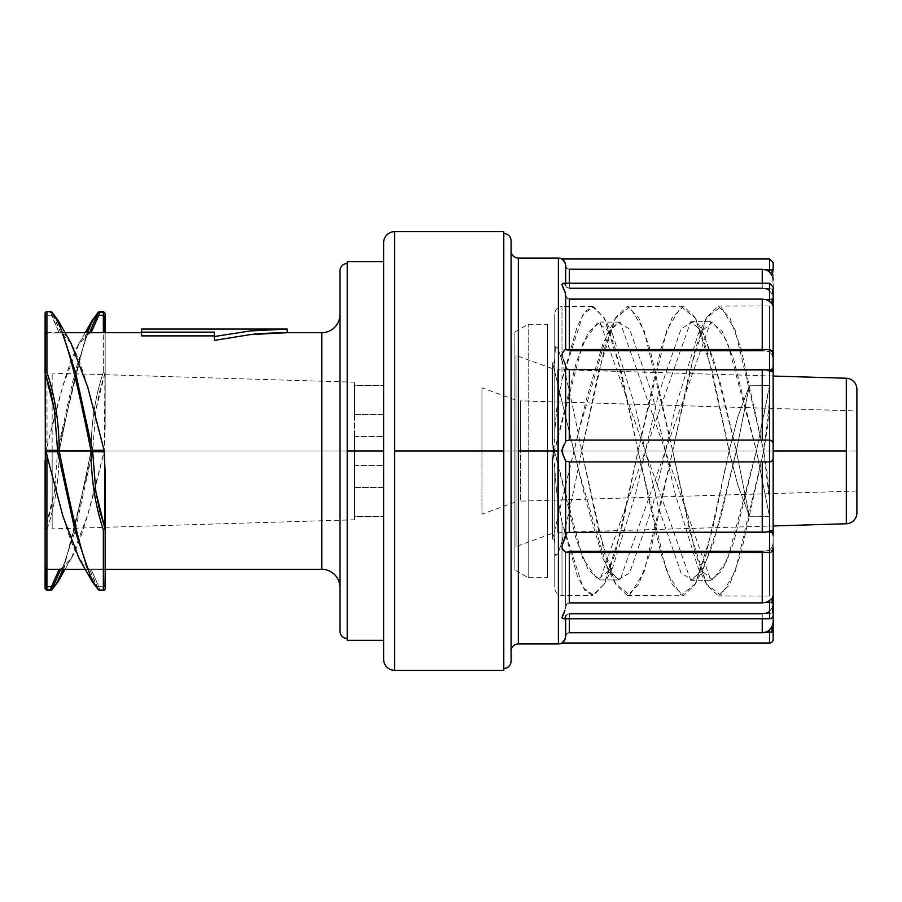 <?xml version="1.0" encoding="UTF-8"?>
<svg xmlns="http://www.w3.org/2000/svg" width="902" height="902" viewBox="0 0 902 902"><rect width="100%" height="100%" fill="white"/><g stroke="black" fill="none" stroke-linecap="round" stroke-linejoin="round"><path stroke-width="0.68" stroke-dasharray="4.51 3.38" d="M347.247 638.481L347.247 261.704L347.247 451L383.654 451L347.247 451L347.247 638.481L347.247 263.519L347.247 638.481M52.158 451L52.158 528.876L52.158 451L354.531 451L354.531 519.8L354.531 451L91.023 451L354.531 451L354.531 465.556L354.531 451L383.654 451L383.654 261.704L383.654 451L354.531 451L354.531 436.444L354.531 451L383.654 451L383.654 465.556L383.654 451L354.531 451L354.531 382.2L354.531 519.8L354.531 436.444L354.531 465.556L354.531 436.444L354.531 451L383.654 451L383.654 436.444L383.654 659.407L383.654 242.593L383.654 640.296L383.654 451L354.531 451L354.531 465.556L354.531 451L383.654 451L383.654 465.556L383.654 451L354.531 451L354.531 436.444L354.531 451L52.158 451L52.158 528.876L52.158 451L59.295 451L52.158 451L52.158 373.124L52.158 451M45.1 536.149L45.1 365.851L45.1 536.149M59.16 569.309L46.915 569.309L45.63 568.779L45.1 567.2L46.915 569.083L60.84 569.004C75.249 565.926 89.659 511.648 104.068 451.778L105.162 428.326L105.162 313.468M91.102 332.691L105.162 333.052L105.162 428.326L105.162 333.052L89.422 332.996C75.306 336.063 61.189 388.074 47.073 446.659L46.915 332.691L65 332.691L46.915 332.691L46.915 441.529L45.303 441.676L45.495 451.789L47.073 446.659L46.915 441.529L45.303 441.676L45.303 528.673L54.391 491.906L57.581 451.665A14981.938 6917.889 90 0 0 45.495 451.789L45.156 528.673L45.1 441.676L46.915 441.529M105.162 569.309L85.262 569.309L105.162 569.309M321.766 332.691L321.766 569.309L321.766 332.691M214.372 335.882L214.372 340.404L214.372 336.525L250.215 330.933L287.186 329.05C270.679 329.275 258.344 329.895 250.215 330.933L214.372 336.525L214.372 340.404L214.372 332.139L214.372 340.404L214.372 335.882L141.569 335.882L214.372 335.882L214.372 332.139L214.372 335.882M141.569 332.691L141.569 335.882L141.569 332.139L214.372 332.139L141.569 332.139L141.569 335.882L141.569 332.691M103.347 590.393L103.347 586.751A1.815 0.913 180 0 0 104.632 586.492A1.815 0.913 180 0 0 105.162 585.849A1.815 0.913 -0 0 1 104.632 586.492L105.162 568.948L104.632 586.492A1.815 0.913 -0 0 1 103.347 586.751L103.347 569.083L91.012 569.083L98.837 586.751L103.347 586.751L103.347 590.393M45.235 334.09L46.915 332.917L60.84 332.996L52.282 312.644L53.004 315.294L51.425 315.249L59.25 332.917L60.84 332.996L53.015 315.294L46.915 315.249L46.915 332.917L45.63 333.469L45.63 315.508A1.815 0.913 180 0 1 46.915 315.249L46.915 332.917L59.25 332.917L50.535 312.284L51.425 315.249L46.915 315.249L46.915 312.284L50.692 311.72L46.915 312.284L46.915 311.607L46.915 315.249A1.815 0.913 -0 0 0 45.63 315.508A1.815 0.913 -0 0 0 45.1 316.151A1.815 0.913 180 0 1 45.63 315.508L45.1 441.676L45.1 334.8M45.1 588.487L45.1 528.673A1.815 1.015 180 0 0 46.915 529.677L46.915 590.28A1.815 1.793 -0 0 1 45.1 588.487A1.815 1.793 180 0 0 46.915 590.28L50.692 590.28L50.535 589.716M105.162 313.513L105.162 373.327A1.815 1.015 -0 0 0 103.347 372.323L103.347 311.72A1.815 1.793 180 0 1 105.162 313.513A1.815 1.793 -0 0 0 103.347 311.72L99.57 311.72L99.727 312.284M79.308 558.879L89.422 569.004L97.991 589.356L97.258 586.706L98.837 586.751L99.57 590.28L103.347 589.716L99.727 589.716L98.837 586.751L103.347 586.751L103.347 569.083L104.632 569.049L89.422 569.004L97.247 586.706L98.837 586.751L91.012 569.083L89.422 569.004C75.306 565.937 61.189 513.926 47.073 455.341M354.531 487.407L354.531 516.53L383.654 516.53L383.654 487.407L354.531 487.407L354.531 488.512L354.531 487.407L383.654 487.407L383.654 516.53L354.531 516.53L354.531 487.407M354.531 414.593L354.531 385.47L383.654 385.47L383.654 414.593L354.531 414.593L354.531 413.488L354.531 414.593L383.654 414.593L383.654 385.47L354.531 385.47L354.531 414.593M339.964 587.518L339.964 314.482L339.964 587.518M514.884 451L514.884 331.992L514.884 451L528.189 451L514.884 451L514.884 570.008L514.85 399.778L514.85 502.222L514.85 451L481.939 451L514.85 451L481.939 451L481.939 514.196L481.939 451L514.85 451L514.85 399.778L514.85 502.222L514.884 331.992L514.884 451L528.189 451L528.189 324.314L528.189 577.686L528.189 451L547.469 451L547.469 324.314L547.469 451L528.189 451L547.469 451L547.469 577.686L547.469 451L528.189 451L528.189 324.314L528.189 451L514.884 451L514.884 570.008L514.884 451M511.242 563.705L511.242 338.295L511.242 563.705M516.034 451L516.034 355.399L516.034 451L552.001 451L552.001 368.49L552.001 451L516.034 451L516.034 355.399L516.034 546.601L516.034 451L552.001 451L552.001 533.51L552.001 368.49L552.001 451L516.034 451L516.034 546.601L516.034 451M511.242 348.555L511.242 553.445L511.242 348.555M565.182 442.6L561.923 451.214L565.667 461.046L565.667 534.987L566.693 533.071L569.309 532.405L762.246 532.405L569.309 532.405L569.309 461.903L762.246 461.903L762.246 532.405L769.53 532.101L765.764 532.101A10.914 5.457 180 0 0 769.53 530.996L769.53 551.009A3.642 3.157 180 0 0 772.101 550.085A3.642 3.157 -0 0 1 769.53 551.009L769.53 549.904L772.101 547.3L772.101 550.085A3.642 3.157 180 0 0 773.172 547.864L773.172 548.833A3.642 3.642 0 0 1 769.53 552.475L769.53 532.101A3.642 3.157 180 0 1 772.101 533.014L772.101 530.229L772.901 530.15L769.53 530.996L772.101 530.229L772.101 533.014A3.642 3.157 -0 0 0 769.53 532.101L769.53 530.996A10.914 5.457 -0 0 1 765.764 532.101L762.246 532.405L762.246 461.903L769.53 461.925L765.764 461.925L769.53 461.925L772.101 460.854L769.53 461.925A3.642 3.642 -179.7 0 0 772.101 460.854L773.172 458.284L773.172 451L557.673 451L557.673 532.417L557.673 451L846.302 451L846.302 523.758L846.302 378.242L846.302 451L557.673 451L557.673 532.417L557.673 369.583L557.673 451L773.172 451L772.698 441.935M557.673 451L557.673 369.583L557.673 451M520.533 400.86L520.533 501.14L520.533 451L856.9 451L856.9 491.049L856.9 451L520.533 451L520.533 501.14L520.533 451L856.9 451L520.533 451L520.533 400.86L520.533 451L520.533 400.86L856.9 410.951L856.9 451L856.9 410.951M769.541 451L769.541 305.947L769.541 387.138L769.496 385.639L749.359 385.785L737.644 417.491L729.12 451L672.7 451L695.453 553.4L706.83 584.688L718.206 595.884L729.583 584.755L740.959 553.501L763.712 451L769.541 451L769.541 596.053L769.541 451L763.712 451L769.541 400.939L769.541 451L763.712 451L769.541 501.061L769.541 305.947L769.541 596.053L769.541 514.862L769.496 516.361L749.359 516.215L737.644 484.509L729.12 451L706.367 348.578L694.991 317.346L683.615 306.229L672.238 317.414L660.862 348.691L638.097 451L581.689 451L604.441 348.815L615.818 317.459L627.194 306.421L638.571 317.391L649.947 348.713L672.7 451L729.12 451L706.367 553.422L694.991 584.654L683.615 595.771L672.238 584.586L660.862 553.309L638.097 451L581.745 451L604.543 553.23L615.931 584.575L627.307 595.579L638.672 584.575L650.026 553.23L672.7 451L729.12 451L672.7 451L695.419 348.702L706.796 317.245L718.161 306.116L729.538 317.042L740.925 348.397L763.712 451L769.541 451M773.172 302.305L773.172 599.695L773.172 302.305M562.002 379.979L562.002 306.635L562.002 379.979L556.872 408.583L554.753 430.897L554.753 313.919L554.753 438.011L554.753 317.03L554.753 358.455L555.519 346.661L557.684 347.935L562.002 360.293L562.002 306.635A7.284 7.284 -179.7 0 0 554.753 313.919L554.753 351.442L555.474 346.672L557.695 347.935L562.002 360.349M561.98 521.965L556.714 492.875L552.644 443.547L552.576 362.841L554.302 362.627L554.753 358.466L554.155 362.931L552.565 362.852L552.644 443.547L554.279 456.096M554.753 463.989L554.753 587.833L554.753 463.989L554.753 584.97L554.753 543.545L554.922 553.557L555.857 555.655L557.921 553.67L562.002 541.651M547.469 577.686L547.469 324.314L547.469 577.686L528.189 577.686L528.189 451L528.189 577.686L514.884 570.008M563.773 618.761L565.216 618.062L566.693 614.713L569.309 613.8L569.309 632.685L566.693 633.813L565.926 635.031L567.877 632.99L569.309 632.685L762.246 632.685L569.309 632.685L569.309 613.8L762.246 613.8L762.246 632.685L773.172 632.11L773.172 621.94L772.101 626.529L773.172 621.94L772.101 626.529L769.53 629.9L769.53 643.025L769.53 629.9L772.101 626.529L772.101 632.11L762.246 632.685L762.246 613.8L769.53 613.304L769.53 611.398L772.101 607.937L772.101 612.774A3.642 1.815 -0 0 1 769.53 613.304A3.642 1.815 180 0 0 772.101 612.774A3.642 1.815 180 0 0 773.172 611.488L773.172 615.13A3.642 3.642 0 0 1 769.53 618.761L769.53 613.304A3.642 1.815 -0 0 0 772.101 612.774L772.101 607.937L769.53 611.398L769.53 613.304L769.53 611.398A10.914 9.448 180 0 1 765.764 613.304L762.246 613.8L762.246 618.761L762.246 613.8L765.764 613.304A10.914 9.448 180 0 0 769.53 611.398L772.101 607.937L769.53 611.398L769.53 613.304L765.764 613.304L769.53 613.304L769.53 618.761L769.53 600.473L772.101 598.082L772.101 602.919A3.642 1.815 -0 0 0 769.53 602.378A3.642 1.815 180 0 1 772.101 602.919A3.642 1.815 180 0 1 773.172 604.205L773.172 615.13L773.172 602.683L772.101 607.937L773.172 602.683L773.172 621.94L773.172 602.683L772.101 612.774A3.642 1.815 -0 0 0 773.172 611.488A3.642 1.815 180 0 1 772.101 612.774A3.642 1.815 180 0 1 769.53 613.304L769.53 618.761A3.642 3.642 -179.7 0 0 773.172 615.13L773.172 611.488A3.642 1.815 -0 0 1 772.101 612.774L773.172 602.683L773.172 615.13M773.172 622.166L773.172 639.394L773.172 632.11L772.101 632.11L772.101 626.529M772.101 530.229L773.172 530.162L773.172 458.284A3.642 3.642 0 0 1 769.53 461.925L765.764 461.925L769.53 461.925L769.53 440.075L765.764 440.075L769.53 440.075A3.642 3.642 0 0 1 772.101 441.146L769.53 440.075L762.246 440.097L762.246 369.594L765.764 369.899A10.914 5.457 180 0 1 769.53 371.004L772.101 371.771L769.53 371.004L769.53 369.899A3.642 3.157 180 0 0 772.101 368.986L772.101 371.771L773.172 371.838L773.172 443.716L772.101 441.146A3.642 3.642 -179.7 0 0 769.53 440.075L772.101 441.146A3.642 3.642 0 0 1 773.172 443.716L773.172 458.284L772.101 460.854A3.642 3.642 -179.7 0 0 773.172 458.284L773.172 535.247A3.642 3.157 -0 0 0 772.101 533.014A3.642 3.157 180 0 1 773.172 535.247L773.172 548.833L773.172 542.778L772.101 547.3L769.53 549.904L769.53 551.009A3.642 3.157 -0 0 0 772.101 550.085L772.101 547.3L769.53 549.904A10.914 5.457 180 0 1 765.764 551.009L762.246 551.291L762.246 552.475L762.246 551.291L765.764 551.009A10.914 5.457 180 0 0 769.53 549.904L772.101 547.3L773.172 542.778L773.172 595.399L772.101 598.082L772.901 596.741M762.246 350.709L569.309 350.709L762.246 350.709L762.246 349.525L762.246 350.709L769.53 350.991L765.764 350.991A10.914 5.457 180 0 1 769.53 352.096L769.53 349.525L769.53 352.096L772.101 354.7L772.101 351.915A3.642 3.157 180 0 0 769.53 350.991A3.642 3.157 180 0 1 772.101 351.915L772.101 354.7L769.53 352.096L769.53 350.991L769.53 352.096A10.914 5.457 -0 0 0 765.764 350.991L762.246 350.709L762.246 299.103L762.246 350.709L765.764 350.991A10.914 5.457 -0 0 1 769.53 352.096L772.101 354.7L769.53 352.096A10.914 5.457 180 0 0 765.764 350.991L569.309 350.709L569.309 299.103L762.246 299.103L569.309 299.103L566.693 298.066L569.309 299.103L569.309 350.709L565.114 349.717L563.716 350.968L561.946 355.535L565.193 364.25M773.172 306.601L773.172 297.795A3.642 1.815 -0 0 1 772.101 299.081A3.642 1.815 -0 0 1 769.53 299.622L765.764 299.622L769.53 299.622L769.53 301.527L772.101 303.918L772.101 299.081A3.642 1.815 180 0 0 773.172 297.795L773.172 290.512A3.642 1.815 180 0 0 772.101 289.226L773.172 299.317L773.172 262.606L773.172 269.89L772.101 269.89L773.172 269.89L773.172 280.06L772.101 275.471L772.101 269.89L769.53 269.89L769.53 258.975L769.53 269.89L762.246 269.315L762.246 288.2L769.53 288.696L769.53 283.239L769.53 288.696L762.246 288.2L762.246 283.239L762.246 288.2L769.53 288.696L769.53 290.602L772.101 294.063L772.101 289.226A3.642 1.815 180 0 0 769.53 288.696A3.642 1.815 180 0 1 772.101 289.226L772.101 294.063L769.53 290.602L769.53 288.696L769.53 290.602L772.101 294.063L769.53 290.602A10.914 9.448 180 0 0 765.764 288.696L762.246 288.2L762.246 269.315L772.101 269.89L772.101 275.471L769.53 272.1L769.53 269.89L769.53 272.1L772.913 277.737L773.172 299.317L772.101 289.226A3.642 1.815 180 0 1 773.172 290.512L773.172 299.317L773.172 290.512A3.642 1.815 -0 0 0 772.101 289.226A3.642 1.815 -0 0 0 769.53 288.696L765.764 288.696A10.914 9.448 -0 0 1 769.53 290.602L769.53 288.696A3.642 1.815 -0 0 1 772.101 289.226A3.642 1.815 -0 0 1 773.172 290.512L773.172 359.221L772.101 354.7L773.172 359.221L773.172 353.167L773.172 359.221L772.101 351.915A3.642 3.157 180 0 1 773.172 354.136L773.172 359.221L773.172 354.136A3.642 3.157 -0 0 0 769.53 350.991A3.642 3.157 -0 0 1 773.172 354.136A3.642 3.157 180 0 0 772.101 351.915L773.172 359.221L773.172 306.601L772.101 303.918L769.53 301.527L769.53 299.622A3.642 1.815 180 0 0 772.101 299.081L772.101 303.918L772.901 305.259M565.667 618.761L565.667 616.573L563.818 618.761M565.08 552.25L569.309 551.291L765.764 551.009A10.914 5.457 -0 0 0 769.53 549.904L769.53 552.475L769.53 551.009L765.764 551.009L769.53 551.009L769.53 549.904A10.914 5.457 -0 0 1 765.764 551.009L762.246 551.291L762.246 602.897L762.246 551.291L569.309 551.291L565.667 552.396L562.284 548.844L562.047 545.834L565.667 534.987L562.047 545.834L562.284 548.844L565.667 552.396L565.667 606.527L562.995 614.6M565.013 552.204L566.693 551.753L565.114 552.283M562.51 549.318L561.935 546.623M562.047 356.166L562.284 353.156M565.453 293.421L565.667 349.604L563.603 351.092M562.476 286.408L561.935 284.457M563.773 283.239L565.216 283.938M558.394 451L558.394 643.938L558.394 451L518.346 451L558.394 451L558.394 258.062L558.394 451M518.346 643.938L518.346 258.062L518.346 643.938M503.79 451L503.79 670.333L503.79 233.494L503.79 668.506L503.79 233.494L503.79 493.439L503.79 451L394.58 451L503.79 451L503.79 231.667L503.79 451M394.58 670.333L394.58 231.667L394.58 670.333M511.062 250.779L511.062 661.234L511.062 250.779M503.79 668.506L503.79 493.439L503.79 668.506M772.101 598.082L773.172 595.399L773.172 604.205A3.642 1.815 -0 0 0 772.101 602.919L772.101 598.082L769.53 600.473L769.53 602.378L765.764 602.378L769.53 602.378L769.53 618.761L769.53 613.304L765.764 613.304A10.914 9.448 -0 0 0 769.53 611.398M772.101 460.854L772.913 459.637M773.172 614.149L773.172 547.864A3.642 3.157 -0 0 1 772.101 550.085A3.642 3.157 -0 0 0 773.172 547.864A3.642 3.157 180 0 1 772.101 550.085L773.172 542.778L772.101 550.085A3.642 3.157 180 0 1 769.53 551.009L769.53 552.475A3.642 3.642 -179.7 0 0 773.172 548.833L772.901 530.15M772.867 277.579L773.172 279.845M772.901 371.849L772.101 371.771L772.101 368.986A3.642 3.157 180 0 0 773.172 366.753L773.172 443.716L772.101 441.146A3.642 3.642 0 0 1 773.172 443.716A3.642 3.642 -179.7 0 0 772.101 441.146L772.913 442.363M569.309 551.291L569.309 602.897L566.693 603.934L569.309 602.897L566.693 603.934L569.309 602.897L762.246 602.897L569.309 602.897L569.309 551.291L566.693 551.753L569.309 551.291L569.309 552.475L569.309 551.291L762.246 551.291M762.246 288.2L569.309 288.2L762.246 288.2L569.309 288.2L569.309 283.239L569.309 288.2L566.693 287.287L564.212 283.296L562.047 284.107L562.995 287.4M558.394 258.062A7.284 7.284 0 0 1 561.912 258.975L561.912 258.975M563.874 260.644L565.667 265.616L565.667 285.427L564.009 283.262M563.603 288.505L562.047 284.107L564.212 283.296L565.667 285.427L565.667 283.239M565.261 364.487L565.667 440.954L564.111 444.754M562.442 615.66L561.991 616.788M561.935 617.092L562.42 618.355M562.983 618.648L565.261 617.994L565.667 616.573L565.667 636.384L563.558 641.717M565.577 349.525L769.53 349.525L769.53 369.899L765.764 369.899L769.53 369.899L769.53 371.004A10.914 5.457 -0 0 0 765.764 369.899L569.309 369.594L566.693 368.929L565.667 367.013L565.926 368.095M562.983 358.838L564.212 361.634M762.246 269.315L567.888 269.01L762.246 269.315M566.693 268.187L565.926 266.969L566.693 268.187L569.309 269.315L566.693 268.187L565.667 265.616L565.926 266.969L563.964 260.757L566.693 268.187M765.764 288.696A10.914 9.448 180 0 1 769.53 290.602M567.877 350.585L569.309 350.709L567.877 350.585M565.926 349.875L566.693 350.247L565.926 349.875M567.888 532.563L565.667 534.987L565.667 461.046L566.693 461.79L565.667 461.046L561.923 451.214L565.926 440.48L569.309 440.097L569.309 369.594L566.693 368.929L569.309 369.594L762.246 369.594L762.246 440.097L569.309 440.097L565.667 440.954L565.667 367.013L566.693 368.929L561.946 355.535L562.363 352.975L565.08 349.75L569.309 350.709L569.309 349.525L569.309 350.709M565.08 349.75L565.667 349.604L565.667 295.473L567.877 298.844L565.926 296.893L565.013 291.752M563.976 641.243L565.667 636.384L563.964 641.243L561.912 643.025M565.926 635.031L565.667 636.384L565.926 635.031M562.769 543.658L561.946 546.465M564.708 539.148L564.009 540.85M565.667 535.033L565.52 536.419M773.172 286.87L769.53 283.239L769.53 299.622L769.53 283.296M773.172 371.838L773.172 366.753A3.642 3.157 -0 0 1 769.53 369.899L769.53 349.638M773.172 621.94L773.172 616.269M773.172 547.864L773.172 548.833M773.172 290.512L773.172 299.317L773.172 290.512M773.172 297.795L773.172 299.317M773.172 288.381L773.172 286.937M638.097 451L615.344 348.815L603.968 317.515L592.591 306.601L584.947 311.585L577.303 326.253L562.002 379.877L583.109 314.234L593.663 306.68L604.216 318.011L621.162 371.218L638.097 451L621.162 530.782L604.216 583.989L593.663 595.32L583.109 587.766L562.002 522.123L577.303 575.747L584.947 590.415L592.591 595.399L603.968 584.485L615.344 553.185L638.097 451L581.745 451L598.59 530.252L615.412 583.571L629.754 595.061L644.084 571.924L672.7 451L689.635 371.072L706.593 317.639L720.856 306.714L735.13 330.121L763.712 451L736.336 451L713.505 359.165L702.083 331.406L690.661 321.687L599.965 579.93L588.138 569.624L576.299 539.723L552.644 443.626L582.658 558.067L597.665 579.535L612.672 567.629L635.493 494.048L658.325 394.918L681.145 328.813L692.556 321.958L703.977 334.811L720.157 382.392L736.336 451L729.12 451L712.309 371.624L695.51 318.35L681.157 306.781L666.803 330.042L638.097 451L581.689 451L598.488 371.861L615.299 318.496L629.652 306.905L643.994 330.087L672.7 451L689.669 530.985L706.627 584.304L720.901 595.241L735.164 571.721L763.712 451L767.737 476.425L769.541 501.061L769.496 516.361L749.359 516.215L737.644 484.509L729.12 451L736.336 451L749.359 516.215L736.336 451L756.44 451L727.283 341.678L712.704 321.991L698.114 334.168L675.282 407.828L652.45 506.98L629.619 572.984L618.197 579.682L606.775 566.918L579.682 474.193L552.576 362.852L586.323 502.369L603.19 559.127L611.635 574.63L620.069 579.963L710.765 321.698L722.186 331.395L733.597 359.154L756.44 451L769.496 516.361L756.44 451L763.712 451L736.336 451L713.505 542.835L702.083 570.594L690.661 580.313L599.965 322.07L588.138 332.376L576.299 362.277L552.644 458.374L582.658 343.933L597.665 322.465L612.672 334.371L635.493 407.952L658.325 507.082L681.145 573.187L692.556 580.042L703.977 567.189L720.157 519.608L736.336 451L729.12 451L712.309 530.376L695.51 583.65L681.157 595.219L666.803 571.958L638.097 451M562.002 360.293C568.587 386.868 575.172 417.096 581.745 451C575.172 417.096 568.587 386.868 562.002 360.293L562.002 306.635A7.284 7.284 0 0 0 554.753 313.919L554.753 430.897L556.782 408.583L561.98 380.035M554.753 438.011L552.644 458.453L552.576 539.159L554.302 539.373L554.753 543.534L554.155 539.069L552.565 539.148L552.644 458.453L554.279 445.904M554.955 553.749L555.587 555.407L557.91 553.67L562.002 541.707L562.002 595.151L562.002 522.021L556.793 492.864L554.753 471.103L554.753 550.558M562.002 541.707C568.531 515.132 575.093 484.904 581.677 451C575.093 484.904 568.531 515.132 562.002 541.707L562.002 595.365C555.215 595.252 554.132 587.044 554.753 588.081M562.002 522.021L562.002 595.365L592.591 595.467M552.576 539.148L586.323 399.631L603.19 342.873L611.635 327.381L620.069 322.037L710.765 580.302L722.186 570.605L733.597 542.846L756.44 451L727.283 560.322L712.704 580.009L698.114 567.832L675.282 494.172L652.45 395.02L629.619 329.016L618.197 322.318L606.775 335.082L579.682 427.807L552.576 539.148M749.359 385.785L737.644 417.491L729.12 451L736.336 451L749.359 385.785L736.336 451L756.44 451L769.496 385.639L749.359 385.785M769.541 387.138L756.44 451L763.712 451L767.737 425.575L769.541 400.939L769.541 387.138M481.939 451L481.939 387.804L481.939 451M569.309 613.8L569.309 618.761L569.309 613.8L762.246 613.8L569.309 613.8L566.693 614.713L567.877 614.048L565.926 615.638L565.159 618.118L562.769 618.558L561.946 617.599L562.363 615.818L565.08 610.023L566.693 603.934L565.667 606.527L566.693 603.934L565.667 606.527L565.667 552.396M566.693 633.813L565.667 636.384L566.693 633.813M565.013 610.248L563.502 613.687M566.693 461.79L769.53 461.925L769.53 440.075L569.309 440.097L569.309 369.594M569.309 532.405L566.693 533.071L565.667 534.987L566.693 533.071L569.309 532.405L569.309 461.903M563.062 455.172L563.953 456.964M562.859 447.257L562.036 449.748M563.615 288.539L565.08 291.977M562.769 283.442L561.946 284.401M569.309 288.2L566.693 287.287L565.667 285.427L566.693 287.287L569.309 288.2L569.309 269.315L569.309 288.2L566.693 287.287L565.667 285.427L565.667 265.616M566.693 440.21L569.309 440.097M765.764 613.304L762.246 613.8M564.009 618.738L562.769 618.558M565.667 616.573L565.667 636.384M856.9 512.843L856.9 389.157L856.9 512.843M856.9 451L856.9 491.049L856.9 451M552.001 533.51L552.001 451L552.001 533.51L516.034 546.601M511.242 553.445L511.242 350.528L511.242 553.445M287.186 332.691L250.17 334.631L214.372 340.404M141.569 329.05L141.569 332.139L141.569 329.05M214.372 336.525L214.372 332.139M383.654 451L383.654 640.296L383.654 451M91.012 332.917L89.557 332.691M97.258 315.294L97.98 312.667L99.57 311.72L103.347 311.72L103.347 372.323C95.353 395.989 91.26 422.001 91.068 450.323L90.967 451.338C77.628 517.692 64.053 579.535 50.692 590.28L52.282 589.356L50.692 590.28L46.915 590.28L46.915 529.677C54.921 506.011 59.013 479.999 59.194 451.676L57.581 451.665L54.391 491.906L50.546 510.927L45.303 528.673L46.915 529.677L45.1 528.673L46.915 529.677C54.921 506.011 59.013 479.999 59.194 451.676L59.295 450.662C72.645 384.308 86.22 322.465 99.57 311.72C86.22 322.465 72.645 384.308 59.295 450.662L57.705 450.335L74.945 371.692L92.229 320.323M59.25 569.083L60.716 569.309M58.044 320.323L51.876 312.126L57.976 320.21M45.303 528.673L45.156 441.676L45.303 528.673M105.162 473.674L105.162 568.948L105.162 473.674M70.999 343.188L60.84 332.996C75.249 336.074 89.659 390.352 104.068 450.222M46.915 460.471L45.303 460.324M92.229 581.677L97.991 589.356L92.286 581.79M89.422 332.996L78.79 343.989L62.937 385.763L46.002 450.222A13742.117 5343.347 126 0 0 57.705 450.335L59.295 450.662L59.194 451.676L57.581 451.665L57.705 450.335A13742.117 5343.347 -54 0 1 46.002 450.222L45.495 451.789A14981.938 6917.889 -90 0 1 57.581 451.665L86.637 332.691M52.282 589.333L53.004 586.706M60.84 569.004L71.472 557.988L87.776 514.726L104.068 451.778A13805.336 5370.779 -54 0 0 92.556 451.665L75.328 530.297L58.044 581.677M63.625 569.309L92.556 451.665L90.967 451.338C77.628 517.692 64.053 579.535 50.692 590.28M92.556 451.665A13805.336 5370.779 126 0 1 104.068 451.778L104.26 450.211L92.68 450.335L92.556 451.665L92.68 450.335L91.068 450.323L90.967 451.338L92.556 451.665M104.959 373.327L95.871 410.094L92.68 450.335L104.26 450.211L104.959 373.327L103.347 372.323C95.353 395.989 91.26 422.001 91.068 450.323L92.68 450.335L95.871 410.094L99.716 391.073L104.959 373.327L103.347 372.323L105.162 373.327L104.959 433.152L104.959 373.327M105.162 588.578L105.162 585.849M339.964 270.803L339.964 631.197L339.964 270.803M339.964 314.482L339.964 584.891L339.964 314.482M347.247 640.296L347.247 451L347.247 640.296M354.531 451L354.531 382.2L354.531 451M45.1 314.155L45.1 316.151M45.1 441.676L45.1 580.787M383.654 516.53L383.654 487.407L383.654 516.53M383.654 385.47L383.654 414.593L383.654 385.47M354.531 519.8L52.158 528.876M354.531 465.556L383.654 465.556L354.531 465.556M354.531 436.444L383.654 436.444L354.531 436.444M514.884 331.992L528.189 324.314L547.469 324.314M552.001 368.49L516.034 355.399M773.172 376.044L557.673 369.583M514.85 502.222L481.939 514.196M856.9 491.049L520.533 501.14M769.541 596.053L718.206 595.884M683.615 306.229L627.194 306.421M627.217 595.579L683.615 595.771M769.541 305.947L718.206 306.116M769.53 552.475L565.577 552.475M769.53 349.525C772.552 350.867 773.758 352.084 773.172 353.167M592.591 306.533L562.002 306.635M620.069 579.93L599.965 579.93M710.765 321.687L690.661 321.687M615.299 583.504L606.787 566.918M706.627 317.504L698.114 334.157M612.683 567.55L604.227 584.09M703.977 334.8L695.51 318.316M620.069 322.07L599.965 322.07M710.765 580.313L690.661 580.313M706.627 584.496L698.114 567.843M606.787 335.082L615.299 318.496M612.683 334.45L604.227 317.91M703.977 567.2L695.51 583.684M514.85 399.778L481.939 387.804M769.53 283.239L563.682 283.239M769.53 618.761L563.705 618.761M557.673 532.417L773.172 525.956M46.915 332.691L45.1 334.507M78.79 344.012L85.262 332.691M71.472 557.977L65 569.309M354.531 382.2L52.158 373.124"/><path stroke-width="1.35" d="M347.247 263.519A7.284 7.284 -179.7 0 0 339.964 270.803L339.964 631.197A7.284 7.284 -179.7 0 0 347.247 638.481A7.284 7.284 0 0 1 339.964 631.197L339.964 270.803A7.284 7.284 0 0 1 347.247 263.519M79.308 558.879L62.937 516.237L46.002 451.778L47.073 455.341L46.915 460.471L45.303 460.324L45.495 450.211L46.002 451.778A13742.117 5343.347 54 0 1 57.705 451.665L59.295 451.338C72.645 517.692 86.22 579.535 99.57 590.28L103.347 590.28L103.347 529.677C95.353 506.011 91.26 479.999 91.068 451.676L91.023 451L59.295 451L90.967 450.662C77.628 384.308 64.053 322.465 50.692 311.72L50.535 312.284L50.692 311.72L52.282 312.644L50.692 311.72L46.915 311.72L50.692 311.72C64.053 322.465 77.628 384.308 90.967 450.662L92.556 450.335L75.328 371.703L58.044 320.323M347.247 640.296L347.247 261.704L347.247 451L383.654 451L383.654 242.593L383.654 659.407A10.925 10.925 -179.7 0 0 394.58 670.333L394.58 231.667A10.925 10.925 -179.7 0 0 383.654 242.593A10.925 10.925 0 0 1 394.58 231.667L394.58 670.333A10.925 10.925 0 0 1 383.654 659.407L383.654 451L347.247 451L347.247 640.296L383.654 640.296M105.162 585.849L105.162 528.673A1.815 1.015 180 0 1 103.347 529.677C95.353 506.011 91.26 479.999 91.068 451.676L90.967 450.662L92.556 450.335A13805.336 5370.779 54 0 0 104.068 450.222L104.959 468.848L104.959 528.673L95.871 491.906L92.68 451.665L104.26 451.789L105.162 473.674L105.162 588.487A1.815 1.793 180 0 1 103.347 590.28L99.57 590.28L99.727 589.716M91.023 451L59.295 451L91.023 451M45.1 316.151L45.1 373.327A1.815 1.015 -0 0 1 46.915 372.323L46.915 311.72A1.815 1.793 180 0 0 45.1 313.513A1.815 1.793 -0 0 1 46.915 311.72L46.915 372.323C54.921 395.989 59.013 422.001 59.194 450.323L57.581 450.335A14981.938 6917.889 90 0 1 45.495 450.211L45.303 373.327L54.391 410.094L57.581 450.335L54.391 410.094L50.546 391.073L45.303 373.327L46.915 372.323L45.1 373.327L46.915 372.323C54.921 395.989 59.013 422.001 59.194 450.323L59.295 451.338C72.645 517.692 86.22 579.535 99.57 590.28L99.727 590.393M46.915 569.309A1.815 1.815 0 0 1 45.1 567.493A1.815 1.815 -179.7 0 0 46.915 569.309L85.262 569.309L46.915 569.309L46.915 460.471L46.915 590.393L46.915 589.716L50.535 589.716L46.915 589.716L46.915 586.751A1.815 0.913 180 0 1 45.63 586.492L45.63 568.779L45.63 586.492A1.815 0.913 -0 0 0 46.915 586.751L46.915 569.309M321.766 569.309L105.162 569.309L321.766 569.309A18.198 18.198 0 0 1 339.964 587.518A18.198 18.198 -179.7 0 0 321.766 569.309L321.766 332.691A18.198 18.198 -179.7 0 0 339.964 314.482A18.198 18.198 0 0 1 321.766 332.691L287.186 332.691L321.766 332.691L321.766 569.309M214.372 332.139L214.372 336.525L214.372 332.139L141.569 332.139L141.569 335.882L141.569 329.05L287.186 329.05L250.215 330.933L214.372 336.525L214.372 340.404L250.17 334.631C258.31 333.571 270.656 332.917 287.186 332.691L287.186 329.05L141.569 329.05L141.569 332.139L214.372 332.139L214.372 336.525L250.215 330.933C258.344 329.895 270.679 329.275 287.186 329.05L287.186 332.691C270.656 332.917 258.31 333.571 250.17 334.631L287.186 332.691M65 332.691L141.569 332.691L65 332.691M105.162 588.578A1.815 1.815 0 0 1 103.347 590.393L103.347 590.393A1.815 1.815 -179.7 0 0 105.162 588.578L105.162 588.487A1.815 1.793 -0 0 1 103.347 590.28L103.347 529.677L105.162 528.673L104.959 468.848L104.959 528.673L103.347 529.677L105.117 528.673L99.716 510.927L95.871 491.906L92.556 450.335L92.68 451.665L91.068 451.676L104.26 451.789L104.068 450.222A13805.336 5370.779 -126 0 1 92.556 450.335L75.294 371.568L57.976 320.21L51.876 312.126L50.546 311.607M104.632 315.508L104.632 332.691L104.632 315.508A1.815 0.913 180 0 0 103.347 315.249L103.347 332.691L103.347 311.607L103.347 312.284L99.727 312.284L103.347 312.284L103.347 315.249A1.815 0.913 -0 0 1 104.632 315.508A1.815 0.913 -0 0 1 105.162 316.151A1.815 0.913 180 0 0 104.632 315.508M105.162 332.691L105.162 316.151L105.162 332.691M45.303 460.324L45.1 313.422A1.815 1.815 0 0 1 46.915 311.607A1.815 1.815 -179.7 0 0 45.1 313.422L45.1 314.155M45.1 567.2L45.1 585.849A1.815 0.913 -0 0 0 45.63 586.492A1.815 0.913 180 0 1 45.1 585.849L45.1 567.2M50.692 590.28L51.425 586.751L46.915 586.751L51.425 586.751L59.25 569.083L51.425 586.751L53.015 586.706L51.425 586.751L50.535 589.716M99.57 311.72L98.837 315.249L103.347 315.249L98.837 315.249L91.012 332.917L98.837 315.249L97.247 315.294L98.837 315.249L99.57 311.72L98.138 313.095M772.901 371.849L769.53 371.004L772.101 371.771L772.101 368.986A3.642 3.157 180 0 1 769.53 369.899L769.53 371.004A10.914 5.457 180 0 0 765.764 369.899L762.246 369.594L762.246 440.097L769.53 440.075A3.642 3.642 0 0 1 772.101 441.146L769.53 440.075L769.53 461.925A3.642 3.642 -179.7 0 0 772.101 460.854A3.642 3.642 0 0 1 769.53 461.925L772.101 460.854A3.642 3.642 -179.7 0 0 773.172 458.284L773.172 443.716L773.172 451L846.302 451L846.302 378.242L846.302 523.758A10.925 10.925 -179.7 0 0 856.9 512.843L856.9 389.157A10.925 10.925 -179.7 0 0 846.302 378.242L773.172 376.044M856.9 389.157L856.9 512.843A10.925 10.925 0 0 1 846.302 523.758L846.302 451L773.172 451L773.172 535.247A3.642 3.157 180 0 0 772.101 533.014A3.642 3.157 -0 0 1 773.172 535.247L773.172 530.162L772.101 530.229L772.101 533.014A3.642 3.157 180 0 0 769.53 532.101L769.53 552.475A3.642 3.642 -179.7 0 0 773.172 548.833A3.642 3.642 0 0 1 769.53 552.475L769.53 532.101A3.642 3.157 -0 0 1 772.101 533.014L772.101 530.229L769.53 530.996L769.53 532.101L769.53 530.996L773.172 530.162L773.172 458.284A3.642 3.642 0 0 1 772.101 460.854L769.53 461.925L762.246 461.903L762.246 532.405L765.764 532.101A10.914 5.457 -0 0 0 769.53 530.996A10.914 5.457 180 0 1 765.764 532.101L567.888 532.563M772.901 596.741L773.172 604.205A3.642 1.815 180 0 0 772.101 602.919A3.642 1.815 180 0 0 769.53 602.378L765.764 602.378L769.53 602.378L769.53 600.473A10.914 9.448 180 0 1 765.764 602.378A10.914 9.448 180 0 0 769.53 600.473A10.914 9.448 -0 0 1 765.764 602.378L762.246 602.897L762.246 552.475L762.246 602.897L765.764 602.378A10.914 9.448 -0 0 0 769.53 600.473L772.101 598.082L772.101 602.919L772.101 598.082L769.53 600.473L769.53 602.378A3.642 1.815 -0 0 1 772.101 602.919A3.642 1.815 -0 0 1 773.172 604.205L773.172 615.13A3.642 3.642 0 0 1 769.53 618.761A3.642 3.642 -179.7 0 0 773.172 615.13L773.172 547.864M772.101 626.529L772.101 632.11L765.764 632.11A10.914 10.914 180 0 0 769.53 629.9A10.914 10.914 0 0 1 765.764 632.11A10.914 10.914 -179.7 0 0 769.53 629.9A10.914 10.914 -0.3 0 1 765.764 632.11L762.246 632.685L762.246 618.761L762.246 632.685L769.53 632.11L769.53 643.025A3.642 3.642 -179.7 0 0 773.172 639.394A3.642 3.642 0 0 1 769.53 643.025L769.53 632.11L772.101 632.11L772.101 626.529L769.53 629.9L769.53 632.11L769.53 629.9L772.101 626.529L773.161 622.369M769.53 269.89L769.53 272.1L772.101 275.471L772.101 269.89L765.764 269.89A10.914 10.914 0 0 1 769.53 272.1A10.914 10.914 -179.7 0 0 765.764 269.89L762.246 269.315L762.246 283.239L762.246 269.315L569.309 269.315L569.309 283.239L569.309 269.315L762.246 269.315L765.764 269.89A10.914 10.914 0 0 1 769.53 272.1A10.914 10.914 -179.7 0 0 765.764 269.89L769.53 269.89L769.53 258.975L769.53 269.89L773.172 269.89L773.172 262.606L773.172 269.89L772.101 269.89L772.101 275.471L769.53 272.1L769.53 269.89M769.53 283.296L769.53 301.527L772.101 303.918L772.101 299.081A3.642 1.815 180 0 1 769.53 299.622L765.764 299.622A10.914 9.448 180 0 1 769.53 301.527A10.914 9.448 180 0 0 765.764 299.622L762.246 299.103L765.764 299.622A10.914 9.448 -0 0 1 769.53 301.527L769.53 299.622A3.642 1.815 -0 0 0 772.101 299.081A3.642 1.815 -0 0 0 773.172 297.795L773.172 288.381M565.667 265.673L565.667 283.239L565.667 265.616L565.171 262.877L561.912 258.975A7.284 7.284 -179.7 0 0 558.394 258.062L558.394 643.938A7.284 7.284 -179.7 0 0 561.912 643.025L565.159 639.146L565.667 636.384L565.667 618.761L565.667 636.384M563.603 613.484L562.047 617.893L564.212 618.704L562.047 617.893L564.979 610.35M561.935 546.623L562.363 549.025L565.667 552.396L562.51 549.318M561.957 546.353L565.667 534.987L565.667 461.046L561.969 451.846L562.036 449.748L565.182 442.6M772.901 442.352L772.101 441.146A3.642 3.642 -179.7 0 0 769.53 440.075L569.309 440.097L565.667 440.988L565.667 367.013L566.693 368.929L569.309 369.594L569.309 440.097L762.246 440.097L762.246 369.594L569.309 369.594L765.764 369.899A10.914 5.457 -0 0 1 769.53 371.004L769.53 369.899L765.764 369.899L769.53 369.899L769.53 349.525L565.577 349.525M565.193 364.25L563.412 359.842M563.603 351.092L562.284 353.156L564.99 349.807M565.013 291.752L565.667 295.473L565.667 349.525L565.667 295.473L565.114 292.079L562.476 286.408M561.935 284.457L564.009 283.262L561.946 284.401L563.716 288.73M565.216 283.938L565.667 285.427M563.897 641.333L561.912 643.025A7.284 7.284 0 0 1 558.394 643.938L558.394 451L518.346 451L518.346 643.938A7.284 7.284 -179.7 0 0 511.062 651.221M394.58 670.333L503.79 670.333L503.79 451L394.58 451L503.79 451L503.79 231.667L394.58 231.667M518.346 258.062L518.346 451L558.394 451L558.394 258.062L518.346 258.062A7.284 7.284 0 0 1 511.062 250.779A7.284 7.284 -179.7 0 0 518.346 258.062L518.346 643.938L558.394 643.938M511.062 661.234L511.062 240.766A7.284 7.284 -179.7 0 0 503.79 233.494A7.284 7.284 0 0 1 511.062 240.766L511.062 661.234A7.284 7.284 0 0 1 503.79 668.506A7.284 7.284 -179.7 0 0 511.062 661.234M503.79 670.333L503.79 231.667M773.172 443.716L773.172 371.838L773.172 443.716A3.642 3.642 -179.7 0 0 772.101 441.146L772.168 441.213M772.913 459.637L772.101 460.854M773.172 548.833L773.172 595.399L772.213 597.947M772.901 305.259L772.213 304.053M769.53 290.602A10.914 9.448 -0 0 0 765.764 288.696M773.172 299.317L773.172 297.795A3.642 1.815 180 0 1 772.101 299.081L772.101 303.918L769.53 301.527A10.914 9.448 -0 0 0 765.764 299.622L769.53 299.622L769.53 283.239L773.172 286.87M772.913 277.737L773.172 280.06M773.172 353.167L773.172 297.795L773.172 353.167C773.769 352.096 772.552 350.889 769.53 349.525M762.246 299.103L762.246 349.525L762.246 299.103L569.309 299.103L569.309 349.525L569.309 299.103L762.246 299.103M569.263 461.903L762.246 461.903L569.309 461.903L569.309 532.405L762.246 532.405L762.246 461.903L769.53 461.925L769.53 440.075L772.101 441.146M762.246 551.291L569.309 551.291M569.309 602.897L762.246 602.897L569.275 602.897L569.309 552.475L569.309 602.897M569.309 288.2L762.246 288.2M773.172 262.606L769.53 258.975L561.912 258.975L563.885 260.655M562.995 287.4L563.603 288.505M562.995 614.6L562.442 615.66M562.78 618.569L561.946 617.599L564.009 618.738M564.212 361.634L565.261 364.487M562.284 353.156L562.047 356.166M769.53 611.398A10.914 9.448 -0 0 1 765.764 613.304M563.964 641.243L561.912 643.025L769.53 643.025M569.309 632.685L762.246 632.685L569.309 632.685L569.309 618.761L569.309 632.685M564.009 540.85L562.622 543.996M565.52 536.419L564.708 539.148M566.693 533.071L565.667 535.033M769.53 349.638L769.53 369.899A3.642 3.157 -0 0 0 773.172 366.753L773.172 353.234L773.172 366.753A3.642 3.157 180 0 1 772.101 368.986L772.101 371.771L773.172 371.838L773.172 366.753L773.172 371.838M772.101 303.918L773.172 306.601M773.172 632.11L773.172 621.94L773.172 632.11L772.101 632.11L773.172 632.11L773.172 639.394L773.172 632.11M769.53 602.378L769.53 618.761L769.53 602.378M773.172 615.13L773.172 614.149M773.172 616.269L773.172 621.94M773.172 287.118L773.172 297.795M762.246 613.8L569.309 613.8M765.764 602.378L762.246 602.897L765.764 602.378M565.667 534.987L565.667 461.046L569.309 461.903L569.275 532.405M563.806 456.683L565.667 461.046M562.093 449.444L563.062 455.172M564.111 444.754L562.679 447.663M565.667 440.931L565.667 367.013M569.275 369.594L569.263 440.097M569.309 350.709L762.246 350.709M564.81 291.177L565.453 293.421M564.009 283.262L562.769 283.442M562.983 283.352L564.212 283.296L562.047 284.107M562.363 615.818L562.701 615.164M565.926 615.638L565.667 616.573M214.372 340.404L250.17 334.631L214.372 340.404L214.372 336.525M141.569 335.882L214.372 335.882L141.569 335.882M99.615 311.607L103.347 311.607L105.162 313.422L105.162 316.151L105.162 313.513M89.422 332.996L97.991 312.644L92.286 320.21L86.637 332.691M97.991 589.356L99.57 590.28M60.84 569.004L52.124 588.905M47.073 455.341L46.915 460.471L45.1 460.324L46.915 460.471M45.1 460.324L45.1 567.493L45.1 460.324M98.397 589.874L92.286 581.79L74.979 530.432L57.705 451.665L74.945 530.308L92.229 581.677M46.002 451.778L45.495 450.211A14981.938 6917.889 -90 0 0 57.581 450.335L57.705 451.665A13742.117 5343.347 -126 0 0 46.002 451.778M59.295 451.338L57.705 451.665L57.581 450.335L59.194 450.323L59.295 451.338M97.247 315.294L90.166 331.237M92.229 320.323L97.991 312.644M70.999 343.188L87.776 387.274L104.068 450.222M53.015 586.706L60.107 570.763M58.044 581.677L52.282 589.356L57.976 581.79L63.625 569.309M45.1 580.787L45.1 588.487M347.247 261.704L383.654 261.704M50.647 311.607L46.915 311.607M50.647 590.393L46.915 590.393L45.1 588.578M99.615 590.393L103.347 590.393M769.53 552.475L565.577 552.475M769.53 618.761L563.773 618.761M769.53 283.239L563.705 283.239M773.172 525.956L846.302 523.758M92.286 320.21L98.397 312.126L99.727 311.607M57.976 581.79L51.876 589.874L50.535 590.393M78.79 557.988L92.207 581.643M85.262 332.691L92.207 320.357M71.472 344.023L58.066 320.368M65 569.309L58.066 581.632"/></g></svg>
